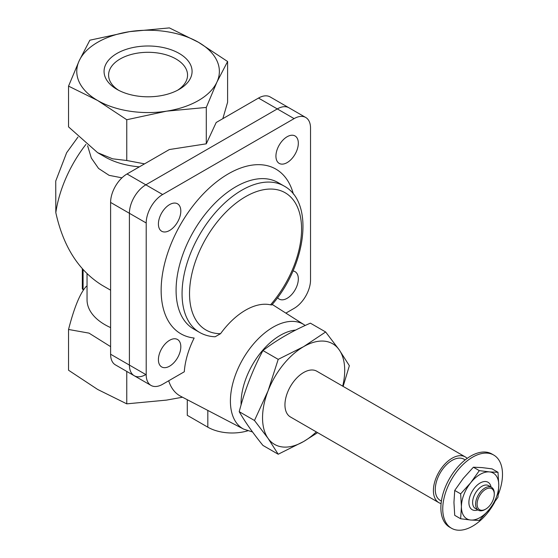 <?xml version="1.0" encoding="UTF-8"?>
<svg xmlns="http://www.w3.org/2000/svg" width="558" height="558" viewBox="0 0 558 558"><rect width="100%" height="100%" fill="white"/><g stroke="black" fill="none" stroke-linecap="round" stroke-linejoin="round"><path stroke-width="0.84" d="M144.55 163.857L126.764 160.495L112.618 158.821L97.65 152.69L68.543 126.882L68.543 86.12L97.65 100.51L126.764 119.733L166.528 111.168L206.293 107.429L216.943 82.054L227.601 61.513L198.488 42.296L169.381 27.9L129.616 31.639L89.852 40.204L79.201 60.745L68.543 86.12M139.374 166.849A61.031 35.238 180 0 1 104.911 156.889L97.65 152.69M227.601 61.513L227.601 102.274L222.83 118.666M83.47 289.839L83.086 289.616A2.644 1.528 180 0 1 82.312 288.542L82.312 268.782M110.603 327.595A61.031 35.238 180 0 1 87.041 299.779L87.041 273.755M87.613 145.757L91.324 158.047L98.571 168.46L109.117 175.345L121.958 177.835M110.603 346.637L89.029 333.133L68.543 329.471C74.193 307.507 80.087 293.166 86.225 286.449L87.041 285.989M66.632 152.746L55.73 181.05L55.821 212.647A92.433 53.366 -60 0 1 85.946 144.382M110.603 290.188L102.142 285.305C78.72 270.756 63.284 246.531 55.821 212.647M68.543 329.471L68.543 370.233L97.65 389.449L126.764 403.846L166.528 400.107L182.494 397.219M126.764 160.495L126.764 119.733M206.293 143.825L216.19 122.495L258.5 98.069A23.241 13.42 120 0 1 270.121 96.918L288.911 107.771A23.241 13.42 120 0 0 277.291 108.922L145.833 184.824A23.241 13.42 120 0 0 129.4 213.282L129.4 365.085A23.241 13.42 120 0 0 134.213 375.722L115.415 364.876A23.241 13.42 120 0 1 110.603 354.232L110.603 202.435A23.241 13.42 120 0 1 127.036 173.97L169.346 149.544L206.293 143.825L206.293 107.429M129.616 31.639A71.305 41.166 180 0 1 198.488 42.296A71.305 41.166 180 0 1 216.943 82.054A71.305 41.166 180 0 1 166.528 111.168A71.305 41.166 180 0 1 97.65 100.51A71.305 41.166 180 0 1 79.201 60.745A71.305 41.166 180 0 1 129.616 31.639M179.188 53.435A44.005 25.403 180 0 1 179.188 89.364A44.005 25.403 180 0 1 116.957 89.364L116.957 89.364A44.005 25.403 180 0 1 116.957 53.435A44.005 25.403 180 0 1 179.188 53.435M126.764 371.426L126.764 403.846M177.5 90.291A39.479 22.794 0 0 0 187.551 75.093A39.479 22.794 0 0 0 148.072 52.299A39.479 22.794 0 0 0 108.594 75.093A39.479 22.794 0 0 0 118.645 90.291M285.877 313.122L294.101 308.379A23.241 13.42 120 0 0 310.534 279.914L310.534 128.11A23.241 13.42 120 0 0 305.721 117.473L288.911 107.771A23.241 13.42 120 0 0 277.291 108.922L145.833 184.824A23.241 13.42 120 0 0 129.4 213.282L129.4 365.085A23.241 13.42 120 0 0 134.213 375.722A23.241 13.42 120 0 0 145.833 374.571M497.994 472.291L492.072 468.873L481.959 467.59L473.393 467.206L463.286 478.373L454.721 490.433L453.947 502.437L454.721 515.334L460.643 518.752L461.417 506.748L460.643 493.858L470.757 482.684L479.315 470.624L489.429 471.908L497.994 472.291L498.768 485.188L497.994 497.192L489.429 509.252L479.315 520.419L470.757 520.035L460.643 518.752M317.614 432.659L303.622 441.524A58.102 33.543 120 0 0 316.295 431.899M303.622 441.524L278.205 454.233L268.049 438.351A58.102 33.543 120 0 0 303.622 441.524M268.049 438.351L254.483 420.495L268.049 390.907A58.102 33.543 120 0 0 268.049 438.351M268.049 390.907L278.205 359.359L303.622 346.651A58.102 33.543 120 0 0 268.049 390.907M303.622 346.651L325.642 331.975L339.201 349.824A58.102 33.543 120 0 0 303.622 346.651M342.703 386.157A58.102 33.543 120 0 0 339.201 349.824L349.357 365.713L343.135 386.408M467.179 458.39A26.407 15.247 120 0 0 465.288 456.925L316.825 371.216A26.407 15.247 120 0 0 296.479 378.289A26.407 15.247 120 0 0 284.95 404.871A26.407 15.247 120 0 0 290.418 416.959L438.874 502.667A26.407 15.247 120 0 0 441.092 503.574M465.288 456.925A26.407 15.247 120 0 0 444.935 464.005A26.407 15.247 120 0 0 433.406 490.58A26.407 15.247 120 0 0 438.874 502.667M465.17 459.911L463.963 459.213A23.771 13.72 120 0 0 445.647 465.581A23.771 13.72 120 0 0 435.275 489.499A23.771 13.72 120 0 0 440.199 500.38L441.406 501.077M498.294 494.486A42.255 24.399 120 0 0 493.746 455.063L491.884 453.989A42.255 24.399 120 0 0 459.318 465.309A42.255 24.399 120 0 0 440.876 507.829A42.255 24.399 120 0 0 449.629 527.17L451.499 528.252A42.255 24.399 120 0 0 494.674 502.214M493.746 455.063A42.255 24.399 120 0 0 461.187 466.383A42.255 24.399 120 0 0 442.745 508.91A42.255 24.399 120 0 0 451.499 528.252M325.642 331.975L310.374 323.159C292.518 330.88 276.705 340.01 262.937 350.543C252.788 369.626 244.878 390.007 239.215 411.678C244.878 421.632 252.788 432.875 262.937 445.424L278.205 454.233M239.215 411.678L254.483 420.495M262.937 350.543L278.205 359.359M247.689 430.832A34.331 19.823 180 0 1 207.827 427.184L187.286 415.326L187.286 399.716M277.57 297.644A15.847 9.151 120 0 0 279.209 299.095A15.847 9.151 120 0 0 287.126 298.314A15.847 9.151 120 0 0 297.477 284.35A15.847 9.151 120 0 0 295.049 271.655A15.847 9.151 120 0 0 292.978 270.965M169.611 366.16A15.847 9.151 120 0 0 179.962 352.203A15.847 9.151 120 0 0 177.535 339.501A15.847 9.151 120 0 0 161.687 348.652A15.847 9.151 120 0 0 161.687 366.948A15.847 9.151 120 0 0 169.611 366.16M287.126 162.615A15.847 9.151 120 0 0 297.477 148.651A15.847 9.151 120 0 0 295.049 135.957A15.847 9.151 120 0 0 279.209 145.101A15.847 9.151 120 0 0 279.209 163.396A15.847 9.151 120 0 0 287.126 162.615M169.611 230.461A15.847 9.151 120 0 0 179.962 216.497A15.847 9.151 120 0 0 177.535 203.803A15.847 9.151 120 0 0 161.687 212.954A15.847 9.151 120 0 0 161.687 231.249A15.847 9.151 120 0 0 169.611 230.461M305.721 117.473A23.241 13.42 120 0 0 294.101 118.624L162.636 194.526A23.241 13.42 120 0 0 146.203 222.984L146.203 374.788A23.241 13.42 120 0 0 151.016 385.425A23.241 13.42 120 0 0 162.636 384.274L184.293 371.774A62.552 36.117 120 0 1 194.156 338.022A95.069 54.893 120 0 1 187.816 212.954A95.069 54.893 120 0 1 293.369 194.1M220.556 333.691L215.123 336.774C209.445 336.551 204.256 335.086 199.562 332.401A84.509 48.79 120 0 1 199.562 234.82A84.509 48.79 120 0 1 284.071 186.03C314.928 202.526 305.979 266.006 271.823 304.94L270.539 304.835A79.229 45.742 120 0 0 289.19 195.614A79.229 45.742 120 0 0 201.912 246.001A79.229 45.742 120 0 0 220.556 333.691A61.701 35.621 -60 0 1 270.539 304.835M305.226 325.474L303.977 324.637A60.341 34.84 -60 0 0 242.904 359.031A60.341 34.84 -60 0 0 243.658 429.123L180.666 396.264A63.382 36.591 -60 0 1 168.697 380.779M295.677 330.078A55.458 32.022 120 0 0 241.07 403.253A55.458 32.022 120 0 0 241.091 404.913M473.393 467.206L479.315 470.624M454.721 490.433L460.643 493.858M477.104 504.167A12.15 7.017 120 0 0 485.697 509.126A12.15 7.017 120 0 0 494.283 494.242A12.15 7.017 120 0 0 485.697 489.282A12.15 7.017 120 0 0 477.104 504.167M494.283 494.242L494.283 493.384A13.204 7.624 120 0 0 491.549 487.336A13.204 7.624 120 0 0 481.373 490.873A13.204 7.624 120 0 0 475.611 504.167A13.204 7.624 120 0 0 478.345 510.207A13.204 7.624 120 0 0 484.944 509.552L485.697 509.126M491.549 487.336L488.564 485.613A13.204 7.624 120 0 0 478.387 489.15A13.204 7.624 120 0 0 472.619 502.437A13.204 7.624 120 0 0 475.36 508.484L478.345 510.207M491.075 487.064A15.847 9.151 120 0 0 478.973 483.744A15.847 9.151 120 0 0 468.887 502.437A15.847 9.151 120 0 0 477.871 509.935M498.768 485.188A26.407 15.247 120 0 0 489.429 471.908A26.407 15.247 120 0 0 470.757 482.684A26.407 15.247 120 0 0 461.417 506.748A26.407 15.247 120 0 0 470.757 520.035A26.407 15.247 120 0 0 489.429 509.252A26.407 15.247 120 0 0 498.768 485.188M83.086 289.616L83.086 269.647M127.036 173.97L162.636 194.526M258.5 98.069L294.101 118.624M110.603 354.232L146.203 374.788M110.603 202.435L146.203 222.984M284.071 186.03L278.093 182.578A84.509 48.79 120 0 0 193.584 231.368A84.509 48.79 120 0 0 193.584 328.948L199.562 332.401M207.827 410.43L207.827 427.184M77.98 137.059L66.625 152.739M151.016 385.425L134.213 375.722M303.977 324.637L272.234 304.452M243.658 429.123L252.551 431.983"/></g></svg>
